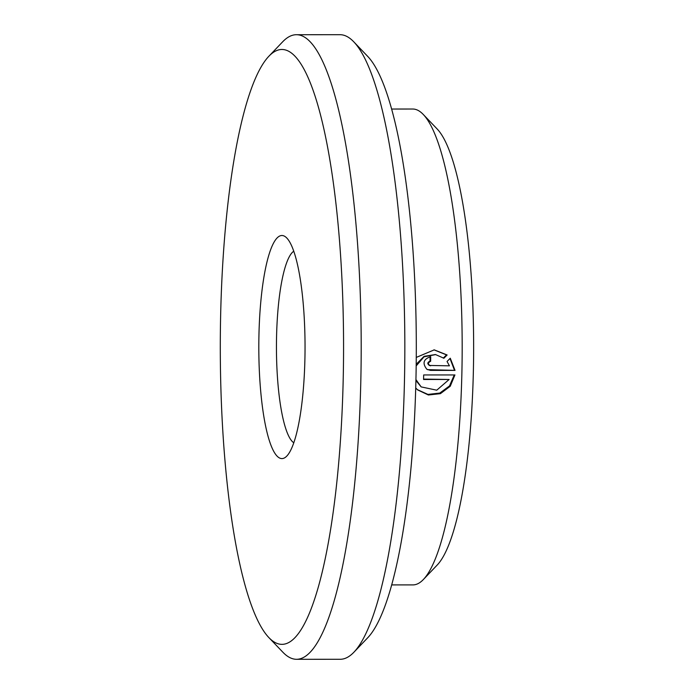 <?xml version="1.0" encoding="UTF-8"?>
<svg xmlns="http://www.w3.org/2000/svg" width="694" height="694" viewBox="0 0 694 694"><rect width="100%" height="100%" fill="white"/><g stroke="black" fill="none" stroke-linecap="round" stroke-linejoin="round"><path stroke-width="1.04" d="M293.744 251.228A96.666 20.031 -90 0 0 276.533 337.943A96.666 20.031 -90 0 0 293.805 442.781M304.944 357.471A111.534 23.11 -90 0 0 286.787 238.007A111.534 23.11 -90 0 0 258.914 336.555A111.534 23.11 -90 0 0 286.865 456.01A111.534 23.11 -90 0 0 304.944 357.471M220.562 319.119A297.422 61.627 -90 0 0 268.968 637.691A297.422 61.627 -90 0 0 343.296 374.907A297.422 61.627 -90 0 0 268.778 56.344A297.422 61.627 -90 0 0 220.562 319.119M268.968 637.691L282.874 652.221A312.291 64.716 -90 0 0 296.581 659.3A312.291 64.716 -90 0 0 360.915 376.295A312.291 64.716 -90 0 0 296.373 34.717A312.291 64.716 -90 0 0 282.666 41.805L268.778 56.344M296.581 659.3L340.225 659.283A312.291 64.716 -90 0 0 353.931 652.195A312.291 64.716 -90 0 0 404.559 376.287A312.291 64.716 -90 0 0 353.723 41.779A312.291 64.716 -90 0 0 340.017 34.7L296.373 34.717M353.931 652.195L367.82 637.656A297.422 61.627 -90 0 0 416.036 374.881A297.422 61.627 -90 0 0 367.629 56.309L353.723 41.779M391.728 584.912L412.947 584.903A237.938 49.309 -90 0 0 423.383 579.507A237.938 49.309 -90 0 0 461.961 369.286A237.938 49.309 -90 0 0 423.227 114.423A237.938 49.309 -90 0 0 412.783 109.027L391.572 109.036M430.584 365.833C427.712 364.307 427.73 362.788 430.653 361.262A237.938 49.309 -90 0 0 430.696 356.69C423.427 359.084 422.152 363.283 426.871 369.295L430.506 370.396L455.03 370.388L450.267 358.217L447.049 361.479L449.443 365.825L429.152 365.443M415.723 387.981L417.649 389.915L428.38 394.99L440.395 393.663L450.233 386.272L454.934 374.942L423.678 374.951A237.938 49.309 -90 0 1 423.566 379.488L449.139 379.479L436.743 390.193L421.163 386.896L415.94 379.583M423.383 579.507L437.272 564.968A223.069 46.22 -90 0 0 473.438 367.889A223.069 46.22 -90 0 0 437.133 128.954L423.227 114.423M416.183 365.903L424.025 356.82L435.632 354.608L443.908 358.243L447.127 354.981L434.253 349.863L416.27 357.419M429.968 365.599C427.096 364.09 427.114 362.58 430.037 361.088L430.653 361.262M430.037 361.088A234.962 48.684 -90 0 0 430.08 356.725M427.443 369.633L455.03 370.388M454.423 370.093L449.99 358.503M443.293 358.104L446.511 354.886L433.958 349.845M417.302 389.612L427.946 394.418L439.805 393.064L449.512 385.925L454.275 374.942M446.511 354.886L447.127 354.981M423.574 379.089L449.139 379.479M421.163 386.896L415.923 380.538M416.2 364.298L424.086 356.334L435.364 354.565M429.89 370.102L430.506 370.396M435.051 354.513L435.632 354.608"/></g></svg>

